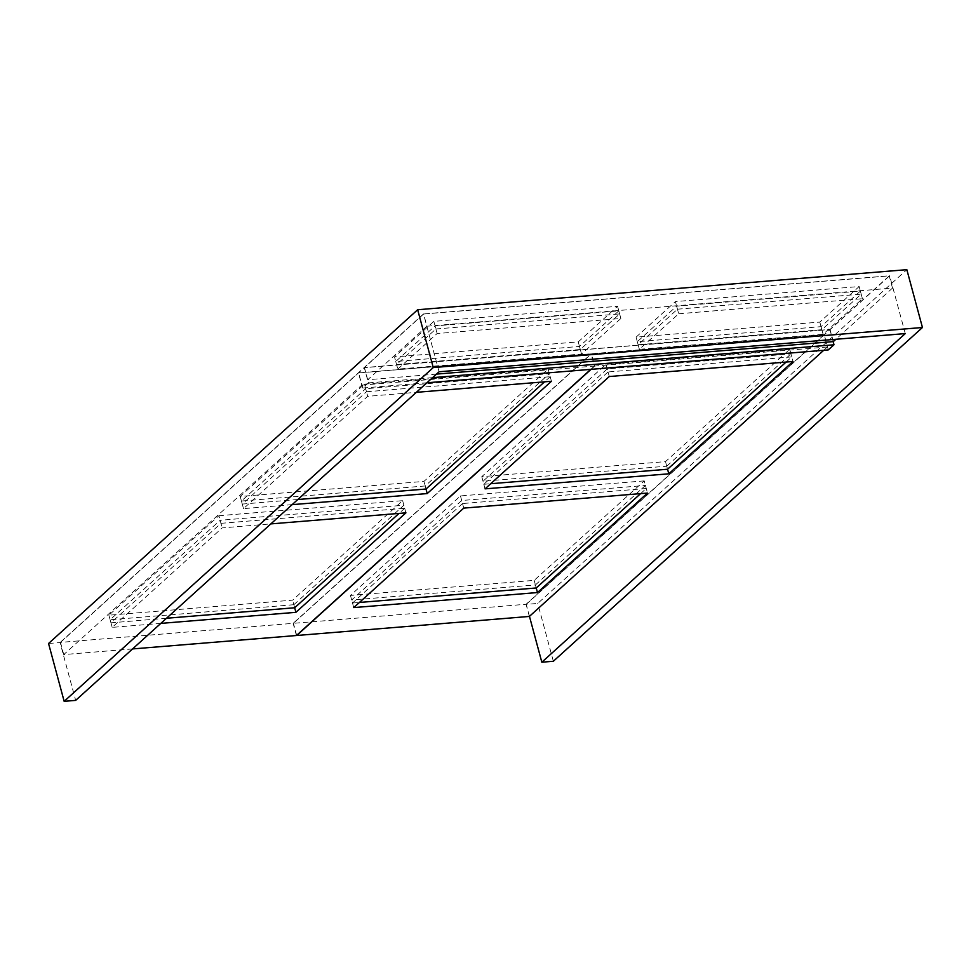 <?xml version="1.0" encoding="UTF-8"?>
<svg xmlns="http://www.w3.org/2000/svg" width="971" height="971" viewBox="0 0 971 971"><rect width="100%" height="100%" fill="white"/><g stroke="black" fill="none" stroke-linecap="round" stroke-linejoin="round"><path stroke-width="0.73" stroke-dasharray="4.86 3.64" d="M48.55 643.494L60.056 642.547L75.665 700.382M439.098 371.759L423.49 313.924L60.056 642.547M529.462 616.354L526.221 604.375L537.74 603.428L906.841 269.671M526.221 604.375L889.654 275.752L423.49 313.924M905.263 333.587L889.654 275.752M553.336 661.263L537.74 603.428M132.566 648.931L63.77 654.575L361.758 385.123L358.469 372.949L591.121 353.893L293.145 623.346L60.493 642.389L358.469 372.949M361.758 385.123L594.41 366.079L591.121 353.893M63.77 654.575L60.493 642.389M296.422 635.52L293.145 623.346M594.41 366.079L590.769 369.368M160.81 623.394L112.175 627.375L222.189 527.896L270.836 523.903M292.137 504.653L243.49 508.634L367.706 396.314L416.353 392.333M218.912 515.71L402.637 500.672L292.623 600.151L108.886 615.201L218.912 515.71L222.189 527.896M364.416 384.14L548.154 369.089L423.939 481.41L240.201 496.46L364.416 384.14L367.706 396.314M112.175 627.375L108.886 615.201M166.49 618.26L110.937 622.812L220.963 523.32L220.138 520.274L403.875 505.236L293.849 604.715L294.674 607.761L292.623 600.151M405.927 512.846L402.637 500.672M551.443 381.263L548.154 369.089M243.49 508.634L240.201 496.46M297.806 499.519L242.252 504.07L366.48 391.75L365.654 388.703L549.392 373.653L425.164 485.973L425.99 489.02L423.939 481.41M823.711 350.288L827.353 346.999L824.063 334.825L591.412 353.869L293.424 623.321L526.076 604.265L824.063 334.825M827.353 346.999L594.701 366.055L591.412 353.869M529.365 616.439L526.076 604.265M296.665 635.301L293.424 623.321M594.701 366.055L591.06 369.344M644.21 480.888L460.472 495.926L350.458 595.417L534.184 580.367L644.21 480.888L647.499 493.062M789.726 349.305L605.989 364.356L481.774 476.676L665.499 461.626L789.726 349.305L793.004 361.491M640.593 493.632L646.261 488.498L645.448 485.451L461.711 500.502L351.684 599.981L535.422 584.943L536.235 587.977L534.184 580.367M353.735 607.591L350.458 595.417M463.762 508.112L460.472 495.926M609.278 376.53L605.989 364.356M786.097 362.049L791.778 356.915L790.952 353.881L607.227 368.919L483 481.24L666.737 466.201L667.563 469.236L665.499 461.626M485.051 488.85L481.774 476.676M426.9 382.78L362.717 388.036L368.397 382.902L364.295 367.681L829.889 329.557L824.209 334.692L358.615 372.815L364.295 367.681M833.142 341.622L829.889 329.557M368.397 382.902L432.581 377.646M828.312 349.912L824.209 334.692M362.717 388.036L358.615 372.815M436.513 374.102L367.718 379.734L426.924 326.207L423.635 314.034L889.23 275.898L830.023 329.436L364.441 367.56L423.635 314.034M426.924 326.207L892.507 288.084L889.23 275.898M367.718 379.734L364.441 367.56M833.312 341.61L830.023 329.436M892.507 288.084L835.897 339.267M397.807 369.101L437.132 333.539L620.857 318.5L581.532 354.051L397.807 369.101L394.517 356.927L433.843 321.365L617.58 306.314L578.255 341.877L394.517 356.927M678.693 313.754L862.43 298.716L823.105 334.267L639.367 349.317L678.693 313.754L675.415 301.58L859.141 286.542L819.815 322.093L636.09 337.143L675.415 301.58M437.132 333.539L433.843 321.365M581.532 354.051L578.255 341.877M620.857 318.5L617.58 306.314M862.43 298.716L859.141 286.542M639.367 349.317L636.09 337.143M823.105 334.267L819.815 322.093M435.894 328.975L619.632 313.924L580.306 349.487L396.569 364.538L435.894 328.975L435.069 325.928L618.806 310.89L579.481 346.441L395.743 361.491L435.069 325.928M619.632 313.924L618.806 310.89M580.306 349.487L579.481 346.441M396.569 364.538L395.743 361.491M677.467 309.191L861.204 294.152L821.879 329.703L638.141 344.754L677.467 309.191L676.641 306.144L860.379 291.106L821.053 326.657L637.316 341.707L676.641 306.144M861.204 294.152L860.379 291.106M821.879 329.703L821.053 326.657M638.141 344.754L637.316 341.707M366.48 391.75L550.205 376.699L549.392 373.653M550.205 376.699L544.537 381.834M425.164 485.973L241.439 501.024L365.654 388.703M242.252 504.07L241.439 501.024M791.778 356.915L608.04 371.966L607.227 368.919M608.04 371.966L483.825 484.286L483 481.24M483.825 484.286L490.731 483.716M666.737 466.201L790.952 353.881M220.963 523.32L404.689 508.282L403.875 505.236M404.689 508.282L399.02 513.416M293.849 604.715L110.111 619.765L220.138 520.274M110.937 622.812L110.111 619.765M646.261 488.498L462.524 503.536L461.711 500.502M462.524 503.536L352.509 603.027L351.684 599.981M352.509 603.027L359.416 602.457M535.422 584.943L645.448 485.451"/><path stroke-width="1.46" d="M64.159 701.329L75.665 700.382L439.098 371.759L905.263 333.587L541.83 662.21L553.336 661.263L922.45 327.506L433.26 367.572L64.159 701.329L48.55 643.494L417.664 309.737L906.841 269.671L922.45 327.506M433.26 367.572L417.664 309.737M541.83 662.21L529.462 616.354M590.769 369.368L296.422 635.52L132.566 648.931M270.836 523.903L405.927 512.846L295.9 612.325L160.81 623.394M416.353 392.333L551.443 381.263L427.216 493.584L292.137 504.653M295.9 612.325L294.674 607.761L166.49 618.26M427.216 493.584L425.99 489.02L297.806 499.519M591.06 369.344L296.713 635.495L529.365 616.439L823.711 350.288M537.473 592.553L647.499 493.062L463.762 508.112L353.735 607.591L537.473 592.553L536.235 587.977L640.593 493.632M793.004 361.491L609.278 376.53L485.051 488.85L668.788 473.812L793.004 361.491M668.788 473.812L667.563 469.236L786.097 362.049M432.581 377.646L833.992 344.778L833.142 341.622M833.992 344.778L828.312 349.912L426.9 382.78M835.897 339.267L833.312 341.61L436.513 374.102M544.537 381.834L425.99 489.02M490.731 483.716L667.563 469.236M399.02 513.416L294.674 607.761M359.416 602.457L536.235 587.977"/></g></svg>
